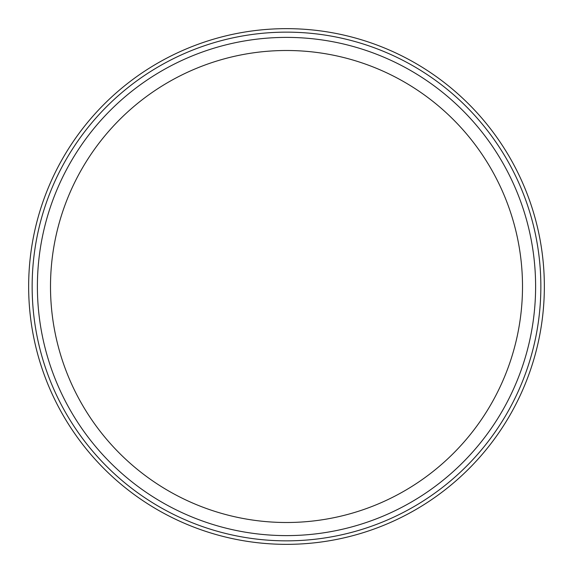 <?xml version="1.0" encoding="UTF-8"?>
<svg xmlns="http://www.w3.org/2000/svg" width="573" height="573" viewBox="0 0 573 573"><rect width="100%" height="100%" fill="white"/><g stroke="black" fill="none" stroke-linecap="round" stroke-linejoin="round"><path stroke-width="0.86" d="M544.35 286.5A257.85 257.85 0 0 1 286.5 544.35A257.85 257.85 0 0 1 28.65 286.5A257.85 257.85 0 0 1 286.5 28.65A257.85 257.85 0 0 1 544.35 286.5M286.5 32.145A254.355 254.355 0 0 1 506.776 413.677A254.355 254.355 0 0 1 66.224 413.677A254.355 254.355 0 0 1 286.5 32.145M535.612 286.5A249.112 249.112 0 0 1 161.944 502.235A249.112 249.112 0 0 1 161.944 70.766A249.112 249.112 0 0 1 535.612 286.5M50.503 286.5A235.997 235.997 0 0 1 404.502 82.118A235.997 235.997 0 0 1 404.502 490.882A235.997 235.997 0 0 1 50.503 286.5"/></g></svg>
